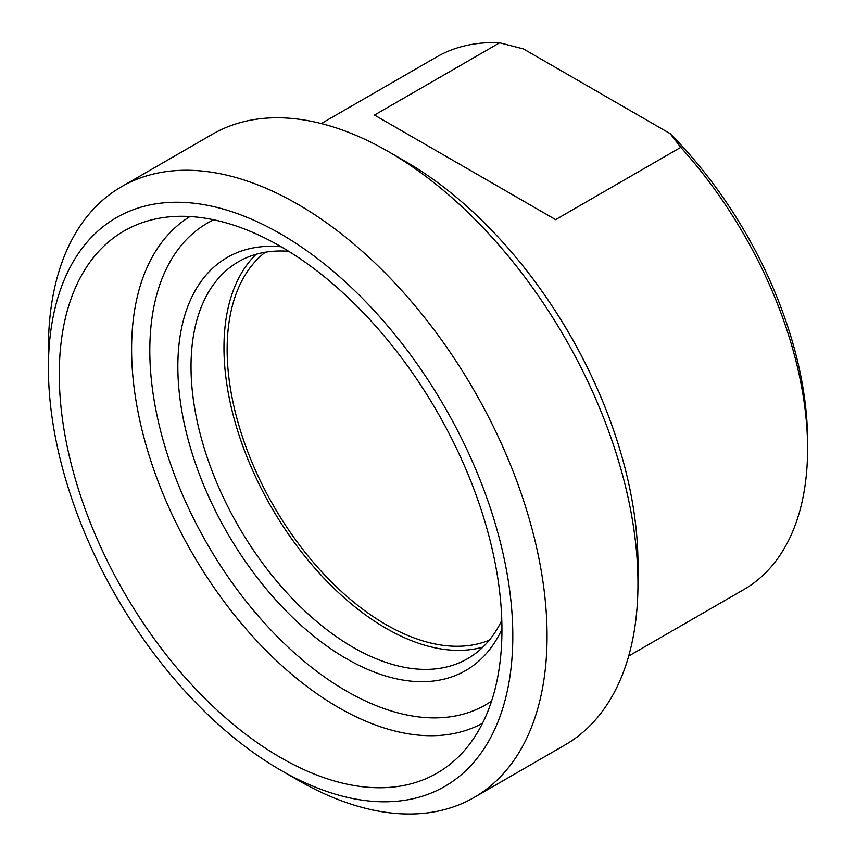 <?xml version="1.0" encoding="UTF-8"?>
<svg xmlns="http://www.w3.org/2000/svg" width="856" height="856" viewBox="0 0 856 856"><rect width="100%" height="100%" fill="white"/><g stroke="black" fill="none" stroke-linecap="round" stroke-linejoin="round"><path stroke-width="1.28" d="M555.608 219.628L374.489 115.057L499.647 42.8L523.444 48.931L670.152 133.632L680.766 147.371L555.608 219.628M680.766 147.371A307.422 177.492 60 0 1 807.593 448.779A307.422 177.492 60 0 1 743.918 589.506L628.689 656.028M321.278 123.564L436.507 57.042A307.422 177.492 60 0 1 499.647 42.8M807.593 448.779L807.593 441.172A298.102 172.109 -120 0 0 670.152 133.632M265.296 252.22A224.668 129.716 -120 0 0 241.702 434.591A224.668 129.716 -120 0 0 386.002 624.613A224.668 129.716 -120 0 0 489.279 640.181M637.966 583.599L637.966 563.815A328.383 189.593 -120 0 0 405.776 161.634L388.645 151.747A352.597 203.578 60 0 1 637.966 583.599A352.597 203.578 60 0 1 564.939 745.009L474.031 797.492A352.597 203.578 -120 0 0 547.059 636.083A352.597 203.578 -120 0 0 393.15 281.239A352.597 203.578 -120 0 0 121.434 186.769A352.597 203.578 -120 0 0 48.407 348.178L48.407 367.962A328.383 189.593 60 0 1 280.608 233.891A328.383 189.593 60 0 1 512.808 636.083A328.383 189.593 60 0 1 280.608 770.143A328.383 189.593 60 0 1 48.407 367.962M501.798 620.354A229.162 132.306 60 0 1 467.654 658.649A229.162 132.306 60 0 1 238.482 526.344A229.162 132.306 60 0 1 238.492 261.722A229.162 132.306 60 0 1 288.729 251.3M281.143 246.753A238.482 137.688 -120 0 0 227.236 532.828A238.482 137.688 -120 0 0 501.937 629.192M482.934 647.082A229.162 132.306 60 0 1 271.427 507.319A229.162 132.306 60 0 1 256.147 254.275M59.278 374.233A313.007 180.712 -120 0 0 214.342 707.602A313.007 180.712 -120 0 0 462.251 752.916A313.007 180.712 -120 0 0 437.116 411.661A313.007 180.712 -120 0 0 154.155 219.264A313.007 180.712 -120 0 0 59.278 374.233M280.608 770.143L297.738 780.03A352.597 203.578 -120 0 0 474.031 797.492M121.434 186.769L212.341 134.285A352.597 203.578 60 0 1 388.645 151.747M585.921 364.603A307.422 177.492 -120 0 0 552.27 306.32M491.601 701.053A278.136 160.586 60 0 1 207.409 544.277A278.136 160.586 60 0 1 213.733 219.778M189.968 216.525A292.602 168.932 -120 0 0 131.599 349.152A292.602 168.932 -120 0 0 257.849 642.053A292.602 168.932 -120 0 0 482.527 723.267"/></g></svg>
